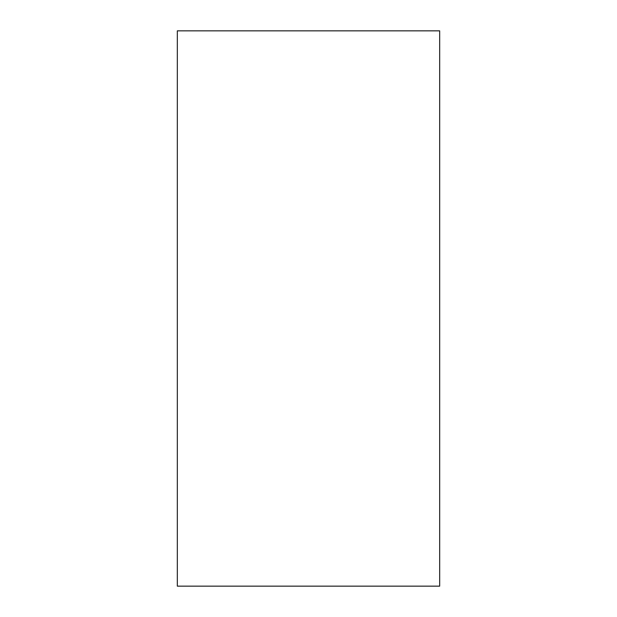 <?xml version="1.0" encoding="UTF-8"?>
<svg xmlns="http://www.w3.org/2000/svg" width="617" height="617" viewBox="0 0 617 617"><rect width="100%" height="100%" fill="white"/><g stroke="black" fill="none" stroke-linecap="round" stroke-linejoin="round"><path stroke-width="0.93" d="M439.674 30.85L177.326 30.85L177.326 586.15L439.674 586.15L439.674 30.85"/></g></svg>
